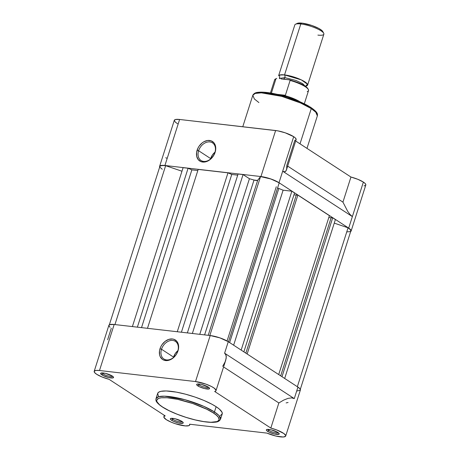 <?xml version="1.0" encoding="UTF-8"?>
<svg xmlns="http://www.w3.org/2000/svg" width="460" height="460" viewBox="0 0 460 460"><rect width="100%" height="100%" fill="white"/><g stroke="black" fill="none" stroke-linecap="round" stroke-linejoin="round"><path stroke-width="0.69" d="M267.749 429.37A5.646 1.311 -162.3 0 0 268.761 430.37L267.553 431.313A6.773 1.575 17.7 0 1 266.639 429.559A6.773 1.575 17.7 0 1 271.785 429.985A6.773 1.575 17.7 0 1 278.024 432.521L271.279 429.858L268.036 429.37L266.719 429.525L266.323 430.042L266.909 430.842L269.405 432.308L274.298 433.975L278.858 434.309L279.255 433.791L278.024 432.521A6.773 1.575 17.7 0 1 279.168 433.556A6.773 1.575 17.7 0 1 275.293 434.188A6.773 1.575 17.7 0 1 267.553 431.313L268.761 430.37A5.646 1.311 17.7 0 1 267.749 429.37M171.735 418.318A5.646 1.311 -162.3 0 0 172.747 419.313L171.54 420.262A6.773 1.575 17.7 0 1 170.625 418.508A6.773 1.575 17.7 0 1 175.772 418.933A6.773 1.575 17.7 0 1 182.011 421.469L175.266 418.807L172.028 418.318L170.706 418.468L170.309 418.985L170.896 419.79L173.391 421.256L178.284 422.924L182.844 423.257L183.068 422.366L182.011 421.469A6.773 1.575 17.7 0 1 183.155 422.504A6.773 1.575 17.7 0 1 179.279 423.137A6.773 1.575 17.7 0 1 171.54 420.262L172.747 419.313A5.646 1.311 17.7 0 1 171.735 418.318M102.057 372.91A5.646 1.311 -162.3 0 0 103.063 373.911L101.855 374.86A6.773 1.575 17.7 0 1 100.947 373.1A6.773 1.575 17.7 0 1 106.087 373.531A6.773 1.575 17.7 0 1 112.332 376.061L105.587 373.405L101.579 372.939L100.631 373.583L102.701 375.354L108.6 377.516L113.166 377.855L113.39 376.964L112.332 376.061A6.773 1.575 17.7 0 1 113.476 377.102A6.773 1.575 17.7 0 1 109.601 377.735A6.773 1.575 17.7 0 1 101.855 374.86L103.063 373.911A5.646 1.311 17.7 0 1 102.057 372.91M198.064 383.968A5.646 1.311 -162.3 0 0 199.077 384.962L197.869 385.911A6.773 1.575 17.7 0 1 196.955 384.157A6.773 1.575 17.7 0 1 202.101 384.583A6.773 1.575 17.7 0 1 208.345 387.119L201.601 384.456L198.358 383.968L197.041 384.117L196.644 384.635L197.869 385.911L199.726 386.906L204.614 388.573L209.179 388.907L209.403 388.016L208.345 387.119A6.773 1.575 17.7 0 1 209.49 388.154A6.773 1.575 17.7 0 1 205.614 388.786A6.773 1.575 17.7 0 1 197.869 385.911L199.077 384.962A5.646 1.311 17.7 0 1 198.064 383.968M161.506 349.249A10.517 7.808 -56.9 0 0 166.526 359.927A10.517 7.808 -56.9 0 0 177.767 351.124L178.008 350.808A11.644 8.648 123.1 0 1 165.56 360.559A11.644 8.648 123.1 0 1 159.999 348.737L161.506 349.249L173.541 357.092A10.517 7.808 -56.9 0 0 173.397 357.57L173.541 357.092L161.506 349.249A10.517 7.808 123.1 0 1 175.375 341.372A10.517 7.808 123.1 0 1 177.767 351.124A10.517 7.808 123.1 0 1 163.892 358.995A10.517 7.808 123.1 0 1 161.506 349.249L159.999 348.737L160.845 346.65L162 344.684L165.071 341.412L168.739 339.405L172.448 338.98L174.139 339.394L176.87 341.377L178.399 344.638L178.641 346.598L178.008 350.808L177.163 352.895L176.002 354.861L172.937 358.133L169.268 360.14L167.382 360.559L163.869 360.151L162.374 359.346L160.201 356.667L159.603 354.907L159.499 350.859L159.999 348.737A11.644 8.648 123.1 0 1 172.448 338.98A11.644 8.648 123.1 0 1 178.008 350.808L177.767 351.124A10.517 7.808 -56.9 0 0 172.747 340.44A10.517 7.808 -56.9 0 0 161.506 349.249M213.25 412.879C219.644 416.495 224.796 423.93 206.31 421.935C187.323 419.612 166.98 410.435 162.627 407.048A1.127 0.839 123.1 0 1 162.334 406.945A1.127 0.839 -56.9 0 0 162.627 407.048L159.528 404.771L156.958 401.752L156.716 400.119L158.602 398.394L161.282 397.791L167.175 397.768L177.709 399.355L192.849 403.564L206.827 409.279L213.25 412.879L216.349 415.156L218.356 417.237L219.161 419.813L217.275 421.538L210.893 422.274L203.74 421.59L195.224 419.911L186.081 417.369L177.1 414.19L169.05 410.653L162.627 407.048C156.233 403.431 151.081 396.002 169.567 397.992C188.554 400.315 208.897 409.492 213.25 412.879A1.127 0.839 -56.9 0 0 214.458 411.936A1.127 0.839 123.1 0 1 213.25 412.879M220.288 415.662L222.237 413.873L221.996 412.183L219.334 409.061L216.125 406.703A33.867 7.883 -162.3 0 0 181.096 393.099A33.867 7.883 -162.3 0 0 157.677 393.392L156.009 398.619A33.867 7.883 17.7 0 1 179.429 398.325A33.867 7.883 17.7 0 1 214.458 411.936L203.849 406.364L184.908 399.705L164.548 396.186L158.412 396.779L156.009 398.619C155.905 400.137 154.807 401.701 162.345 406.95C170.683 412.488 187.358 418.652 200.491 421.078C205.562 422.038 209.817 422.458 213.25 422.349C215.608 422.09 218.69 422.424 220.535 419.215L218.977 415.535L214.458 411.936A33.867 7.883 17.7 0 1 220.535 419.215L222.209 413.988A33.867 7.883 -162.3 0 0 216.125 406.703L214.458 411.936L216.125 406.703L211.916 404.231L204.079 400.51L195.023 397.066L185.524 394.191L176.41 392.133L166.192 390.954L160.839 391.345L158.642 392.202L157.642 393.501L158.476 396.163M296.976 390.988L300.259 390.247L300.064 388.901L297.948 387.101L294.279 398.607L291.628 397.871L287.983 398.389L283.613 400.131L278.846 402.966L223.571 366.948L278.846 402.966L270.831 428.07A13.547 3.151 17.7 0 1 285.695 436.034L300.38 390.011A13.547 3.151 -162.3 0 0 297.948 387.101L228.269 341.694L219.828 337.841L210.197 335.535L195.506 381.558A13.547 3.151 17.7 0 1 209.409 385.52A13.547 3.151 17.7 0 1 216.016 390.632L225.797 359.973L226.303 356.523L225.486 354.027L224.601 353.199L228.269 341.694A13.547 3.151 -162.3 0 0 210.197 335.535L114.183 324.484A13.547 3.151 -162.3 0 0 108.876 325.318L94.191 371.341A13.547 3.151 17.7 0 1 99.492 370.507L114.183 324.484L109.641 324.651L108.853 325.68L110.026 327.29M222.674 366.361L225.061 361.98L226.216 358.144L226.055 355.143L224.601 353.199L294.279 398.607L224.601 353.199L228.269 341.694L297.948 387.101L294.279 398.607L291.628 397.871L287.983 398.389L283.613 400.131L278.846 402.966L270.831 428.07L214.665 391.466L215.935 390.804L216.045 390.287L214.256 388.183L211.496 386.515L205.746 384.071L195.506 381.558L99.492 370.507L195.506 381.558L210.197 335.535L114.183 324.484L99.492 370.507L96.065 370.421L94.311 371.105L94.507 372.45L96.623 374.256A13.547 3.151 17.7 0 0 109.049 379.31L165.22 415.909L164.076 416.415L163.875 417.254L166.302 419.658L171.223 422.182L175.352 423.717L185.34 425.908L188.939 425.644L189.715 424.798L189.566 424.206L266.961 433.113L189.566 424.206A13.547 3.151 17.7 0 1 189.681 424.982A13.547 3.151 17.7 0 1 180.314 425.103A13.547 3.151 17.7 0 1 166.302 419.658A13.547 3.151 17.7 0 1 163.869 416.743A13.547 3.151 17.7 0 1 165.22 415.909L109.049 379.31L102.108 377.01L96.623 374.256A13.547 3.151 17.7 0 1 94.191 371.341M269.054 429.45L268.761 430.37L269.054 429.45M199.37 384.042L199.077 384.962L199.37 384.042M103.356 372.991L103.063 373.911L103.356 372.991M173.04 418.393L172.747 419.313L173.04 418.393M216.016 390.632A13.547 3.151 17.7 0 1 214.665 391.466L270.831 428.07L276.839 429.996L283.837 433.515L285.689 435.534L285.568 436.27L283.262 437L275.839 436.04L266.961 433.113A13.547 3.151 17.7 0 0 285.695 436.034M182.361 421.705A5.646 1.311 17.7 0 1 178.175 421.486A5.646 1.311 17.7 0 1 172.747 419.313A5.646 1.311 -162.3 0 0 178.175 421.486A5.646 1.311 -162.3 0 0 182.361 421.705M112.683 376.303A5.646 1.311 17.7 0 1 108.497 376.084A5.646 1.311 17.7 0 1 103.063 373.911A5.646 1.311 -162.3 0 0 108.497 376.084A5.646 1.311 -162.3 0 0 112.683 376.303M208.69 387.354A5.646 1.311 17.7 0 1 204.51 387.136A5.646 1.311 17.7 0 1 199.077 384.962A5.646 1.311 -162.3 0 0 204.51 387.136A5.646 1.311 -162.3 0 0 208.69 387.354M278.375 432.762A5.646 1.311 17.7 0 1 274.189 432.538A5.646 1.311 17.7 0 1 268.761 430.37A5.646 1.311 -162.3 0 0 274.189 432.538A5.646 1.311 -162.3 0 0 278.375 432.762M107.634 339.739L111.308 328.233M286.131 402.902L288.086 402.488M177.911 350.647A10.517 7.808 -56.9 0 0 173.541 357.092L175.352 353.435L178.123 350.474M347.156 231.874L350.043 231.616M350.733 231.167L350.457 229.741L348.053 227.815L334.259 223.117L348.053 227.815L297.344 386.705L348.053 227.815A13.265 3.088 -162.3 0 1 350.853 230.937L300.311 389.315M335.392 219.558L332.701 217.804L331.171 217.632L332.701 217.804L335.392 219.558L284.683 378.453L335.392 219.558M331.114 217.81L328.802 217.545L331.114 217.81M329.406 215.659L297.861 195.103L296.332 194.931L297.861 195.103L329.406 215.659L278.697 374.555L329.406 215.659M296.274 195.109L293.963 194.844L296.274 195.109M294.567 192.958L291.876 191.205L283.107 190.193A74.848 17.422 -162.3 0 0 278.812 188.485L277.587 187.939A3.95 0.92 -162.3 0 0 278.812 188.485L229.632 342.585L278.812 188.485A74.848 17.422 -162.3 0 1 283.107 190.193L291.876 191.205L294.567 192.958L243.857 351.854L294.567 192.958M279.185 182.942L275.454 180.872L270.526 178.905L260.544 176.594L257.525 180.441L254.023 180.038A74.848 17.422 -162.3 0 0 249.429 178.721L243.07 174.576L238.079 174.001L243.07 174.576L249.429 178.721L199.767 334.334L249.429 178.721A74.848 17.422 -162.3 0 1 254.023 180.038A3.95 0.92 -162.3 0 0 257.68 180.326L260.544 176.594L209.829 335.495L260.544 176.594A13.265 3.088 -162.3 0 1 279.185 182.942L228.476 341.832L279.185 182.942M237.711 175.145L231.759 174.461L227.982 172.839L198.191 169.406L227.982 172.839L231.759 174.461L237.711 175.145M197.823 170.556L191.866 169.872L188.094 168.245L183.103 167.67L188.094 168.245L191.866 169.872L197.823 170.556M109.342 324.794L159.885 166.411A13.265 3.088 -162.3 0 1 165.652 165.669L114.937 324.57L165.652 165.669L181.97 171.229L165.652 165.669L162 165.485L160.068 166.112L159.856 166.704M160.161 167.446L162.265 169.268M281.991 376.7L332.701 217.804L281.991 376.7M280.68 375.843L331.171 217.632L280.68 375.843M247.152 353.999L297.861 195.103L247.152 353.999M245.841 353.142L296.332 194.931L245.841 353.142M241.166 350.094L291.876 191.205L241.166 350.094M233.64 345.195L283.107 190.193L233.64 345.195M208.219 335.311L257.68 180.326L208.219 335.311M204.602 334.891L254.023 180.038L204.602 334.891M192.355 333.483L243.07 174.576L192.355 333.483M187.364 332.908L238.079 174.001L187.364 332.908M181.407 332.223L231.759 174.461L181.407 332.223M177.267 331.746L227.982 172.839L177.267 331.746M147.476 328.319L198.191 169.406L147.476 328.319M141.519 327.629L191.866 169.872L141.519 327.629M137.379 327.152L188.094 168.245L137.379 327.152M132.388 326.583L183.103 167.67L132.388 326.583M214.877 152.605A10.517 7.808 -56.9 0 0 209.858 141.927A10.517 7.808 -56.9 0 0 198.617 150.736L197.11 150.224A11.644 8.648 123.1 0 1 209.559 140.467A11.644 8.648 123.1 0 1 215.119 152.294L214.877 152.605A10.517 7.808 123.1 0 1 201.008 160.482A10.517 7.808 123.1 0 1 198.617 150.736A10.517 7.808 123.1 0 1 212.491 142.859A10.517 7.808 123.1 0 1 214.877 152.605L214.274 154.382L211.686 158.113L208.253 160.804L204.493 162.041L200.98 161.638L198.248 159.655L196.713 156.388L196.61 152.346L197.955 148.137L199.111 146.171L202.181 142.893L203.975 141.709L207.736 140.472L211.249 140.875L213.98 142.864L214.918 144.359L215.751 148.085L215.119 152.294A11.644 8.648 123.1 0 1 202.67 162.046A11.644 8.648 123.1 0 1 197.11 150.224L198.617 150.736L210.651 158.579L198.617 150.736A10.517 7.808 -56.9 0 0 203.636 161.414A10.517 7.808 -56.9 0 0 214.877 152.605M310.724 107.45A1.127 0.839 123.1 0 1 311.017 107.559A1.127 0.839 123.1 0 1 311.265 108.594L315.784 112.2L317.348 115.88A33.867 7.883 -162.3 0 0 311.265 108.594L300.018 143.842L311.265 108.594A33.867 7.883 -162.3 0 0 276.236 94.99A33.867 7.883 -162.3 0 0 252.816 95.283L255.219 93.443L261.355 92.851L281.715 96.364L300.656 103.028L311.265 108.594A1.127 0.839 -56.9 0 0 311.017 107.559C318.544 112.798 317.446 114.362 317.348 115.88L306.975 148.379M215.021 152.133A10.517 7.808 -56.9 0 0 210.651 158.579A10.517 7.808 -56.9 0 0 210.513 159.051L212.462 154.922L215.234 151.961M159.689 167.026A13.547 3.151 17.7 0 1 159.62 166.33A13.547 3.151 17.7 0 1 164.921 165.491L260.935 176.548A13.547 3.151 17.7 0 1 279.013 182.706L293.698 136.683A13.547 3.151 -162.3 0 0 275.62 130.525L260.935 176.548L270.566 178.848L279.013 182.706L348.691 228.108A13.547 3.151 17.7 0 1 351.124 231.023A13.547 3.151 17.7 0 1 350.658 231.547M351.124 231.023L365.809 185A13.547 3.151 -162.3 0 0 363.377 182.085L357.891 179.331L350.951 177.031L295.676 141.013L350.951 177.031L342.936 202.136L347.685 211.312L350.123 214.573L352.366 216.602L363.377 182.085A13.547 3.151 -162.3 0 0 350.951 177.031L342.936 202.136L287.667 166.117L342.936 202.136L347.685 211.312L350.123 214.573L352.366 216.602L348.691 228.108L350.802 229.914L350.997 231.259L350.359 231.69M159.936 167.44L159.741 166.094L160.385 165.657L164.921 165.491L179.613 119.468A13.547 3.151 -162.3 0 0 174.305 120.301L159.62 166.33M365.838 184.891L365.292 183.638L363.377 182.085L352.366 216.602L282.681 171.201L283.67 171.701L285.309 171.632L286.379 170.148L296.131 139.593A13.547 3.151 -162.3 0 0 293.698 136.683L285.257 132.825L277.811 130.853L179.613 119.468L175.519 119.496L174.346 120.198L175.243 122.084L177.508 123.694M296.148 139.541L295.366 137.977L293.698 136.683L282.681 171.201L284.556 171.844L285.919 171.062L286.678 168.906L286.77 165.537L294.779 140.432L295.924 139.921M364.015 185.909L365.573 185.357M164.921 165.491L260.935 176.548L275.62 130.525L179.613 119.468L164.921 165.491M316.399 112.746L315.83 111.809M313.823 109.727L312.403 108.612M308.804 106.26L299.08 101.465L287.27 97.129L275.183 93.926L264.649 92.339M262.459 92.23L258.756 92.362L256.076 92.966M348.691 228.108L352.366 216.602L282.681 171.201L279.013 182.706L348.691 228.108M166.905 158.257L165.721 157.734M258.894 102.568L254.374 98.963L252.816 95.283L242.776 126.741M307.613 85.111L323.869 34.172A15.243 3.548 -162.3 0 0 316.44 28.422A15.243 3.548 -162.3 0 0 300.8 23.966A15.243 3.548 -162.3 0 0 294.831 24.903L278.57 75.843A15.243 3.548 17.7 0 1 284.539 74.905L301.294 79.873L307.47 84.209L305.67 86.123A15.243 3.548 17.7 0 0 307.613 85.111A15.243 3.548 17.7 0 0 300.179 79.362A15.243 3.548 17.7 0 0 284.539 74.905A2.352 1.478 -83.4 0 1 284.82 77.619A2.352 1.478 96.6 0 0 284.539 74.905L300.8 23.966L284.539 74.905L279.663 75.014L279.571 77.797M305.365 86.388L302.674 83.634L296.027 80.483L284.82 77.619L279.519 78.453L284.82 77.619A2.352 1.478 -83.4 0 1 283.262 79.097A2.352 1.478 96.6 0 0 284.82 77.619L295.941 80.448L302.582 83.576L305.359 86.342M323.702 33.229L322.759 31.516A13.777 3.208 -162.3 0 0 302.053 23.144L300.8 23.966A15.243 3.548 17.7 0 1 323.702 33.229A15.243 3.548 17.7 0 1 317.9 35.109M281.071 78.93L285.666 79.459M307.809 88.561L307.171 87.826M306.251 87.032L303.634 85.33M301.984 84.45L291.623 80.425M289.53 79.821L283.205 79.091L289.846 79.931M285.378 95.283L277.207 94.34L285.378 95.283L285.171 95.565L279.634 94.927L284.447 95.513A17.779 4.14 17.7 0 1 300.202 101.907A17.779 4.14 -162.3 0 0 284.447 95.513L285.378 95.283L290.116 80.425L285.378 95.283M274.614 79.925A17.779 4.14 17.7 0 1 275.954 78.798L271.377 93.15L275.954 78.798L276.742 78.367M290.133 80.333L290.116 80.425A17.779 4.14 17.7 0 1 308.562 90.448A17.779 4.14 17.7 0 1 307.222 91.574M304.313 103.805L308.528 90.591A17.779 4.14 -162.3 0 0 290.116 80.425L289.656 79.856M275.954 78.798A17.779 4.14 -162.3 0 0 274.649 79.781L275.954 78.798M284.337 79.241L283.205 79.091M322.931 31.993L321.735 30.366L318.717 28.399L311.846 25.484L302.053 23.144L297.263 23.385A13.777 3.208 -162.3 0 1 302.053 23.144L300.8 23.966A15.243 3.548 17.7 0 0 295.51 24.23L297.275 23.379M308.119 89.148A17.215 4.008 -162.3 0 0 294.705 81.42M163.869 416.743L164.323 415.322M189.687 424.971L189.917 424.246M227.067 340.969L276.287 186.748M311.006 107.548C302.668 102.011 285.993 95.852 272.866 93.42C267.789 92.466 263.534 92.04 260.101 92.155C257.744 92.414 254.667 92.075 252.816 95.283M305.842 85.985L305.331 86.687M279.87 77.999L279.507 77.579L279.433 78.654M270.434 92.995L274.649 79.781M289.61 79.844C298.879 82.754 308.298 85.98 308.528 90.591"/></g></svg>
